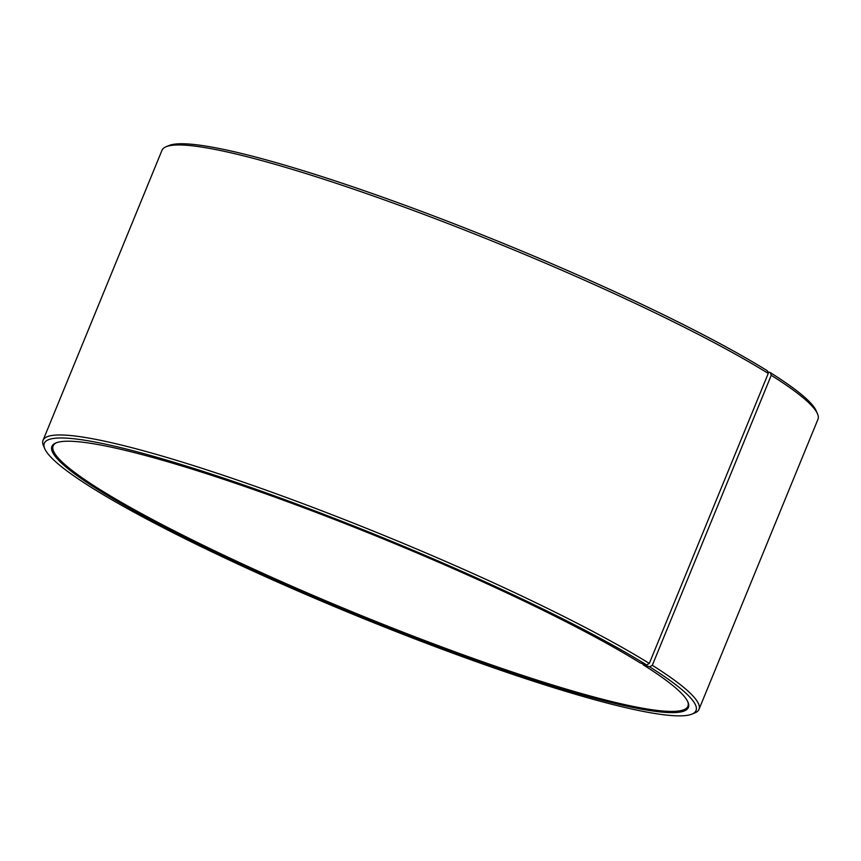 <?xml version="1.0" encoding="UTF-8"?>
<svg xmlns="http://www.w3.org/2000/svg" width="861" height="861" viewBox="0 0 861 861"><rect width="100%" height="100%" fill="white"/><g stroke="black" fill="none" stroke-linecap="round" stroke-linejoin="round"><path stroke-width="1.29" d="M687.724 701.575A343.055 40.026 22.3 0 1 687.907 706.257A343.055 40.026 22.3 0 1 355.324 613.107A343.055 40.026 22.3 0 1 53.113 445.901A343.055 40.026 22.3 0 1 56.525 442.705M767.668 371.769L770.294 372.609A352.203 41.091 22.3 0 1 816.271 410.955L817.519 413.893A354.495 41.36 22.3 0 1 817.95 419.318L699.003 709.335A354.495 41.36 22.3 0 1 694.892 712.897L691.943 714.103A352.203 41.091 22.3 0 1 354.571 614.937A352.203 41.091 22.3 0 1 44.729 448.667A352.203 41.091 22.3 0 1 269.17 493.977A352.203 41.091 22.3 0 1 646.643 664.961L640.186 662.905A343.969 40.133 22.3 0 0 307.808 509.26A343.969 40.133 22.3 0 0 55.911 442.941A343.969 40.133 22.3 0 0 354.936 614.054A343.969 40.133 22.3 0 0 687.993 702.178A343.969 40.133 22.3 0 0 643.092 664.724L642.736 663.723M44.729 448.667L43.48 445.729A354.495 41.36 22.3 0 1 43.05 440.305L161.997 150.288A354.495 41.36 22.3 0 1 166.108 146.725L169.057 145.52A352.203 41.091 22.3 0 1 426.981 213.431A352.203 41.091 22.3 0 1 767.312 370.747L768.249 373.426L649.302 663.433L646.643 664.961M770.294 372.609L771.252 375.299A354.495 41.36 22.3 0 1 817.519 413.893M166.108 146.725A354.495 41.36 22.3 0 1 425.7 215.078A354.495 41.36 22.3 0 1 768.249 373.426M771.252 375.299L652.304 665.305A354.495 41.36 22.3 0 1 699.003 709.335M43.05 440.305A354.495 41.36 22.3 0 1 287.929 498.078A354.495 41.36 22.3 0 1 649.302 663.433M652.304 665.305L649.625 666.823A352.203 41.091 22.3 0 1 691.943 714.103M649.625 666.823L643.092 664.724"/></g></svg>
